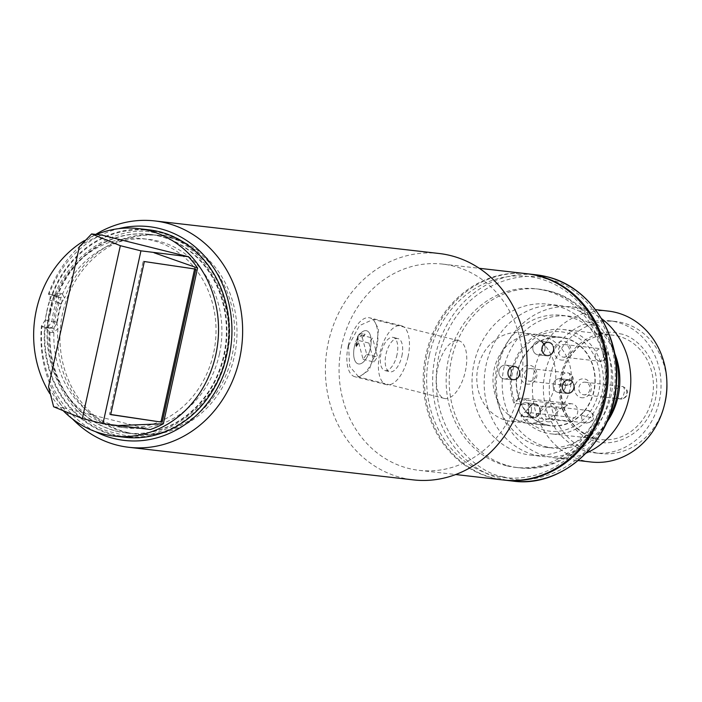 <?xml version="1.0" encoding="UTF-8"?>
<svg xmlns="http://www.w3.org/2000/svg" width="702" height="702" viewBox="0 0 702 702"><rect width="100%" height="100%" fill="white"/><g stroke="black" fill="none" stroke-linecap="round" stroke-linejoin="round"><path stroke-width="0.53" stroke-dasharray="3.51 2.63" d="M50.333 311.793C57.424 261.477 117.164 219.138 159.714 234.292C204.142 240.874 240.023 307.099 225.395 355.537C218.313 405.853 158.573 448.192 116.014 433.046C71.586 426.456 35.705 360.24 50.333 311.793M219.419 354.045A94.937 83.898 -83.5 0 0 148.666 239.347A94.937 83.898 -83.5 0 0 56.318 313.294A94.937 83.898 -83.5 0 0 127.062 427.983A94.937 83.898 -83.5 0 0 219.419 354.045M50.43 312.618A94.937 83.898 96.5 0 1 142.787 238.671A94.937 83.898 96.5 0 1 213.531 353.369A94.937 83.898 96.5 0 1 121.183 427.316A94.937 83.898 96.5 0 1 50.43 312.618M63.154 410.661A104.431 92.287 96.5 0 1 49.816 393.638M84.451 240.567A104.431 92.287 96.5 0 1 96.516 234.494M150.325 429.536L63.873 407.932A101.895 90.049 96.5 0 1 48.552 386.749M79.317 246.823A101.895 90.049 96.5 0 1 101.869 235.109M63.873 407.932L53.624 406.756M110.688 414.619L109.521 414.312L143.182 261.232L144.34 261.539M110.714 414.487L109.521 414.312M195.823 269.147L194.63 268.971M143.182 261.232L194.665 268.84M116.427 431.195A100 88.373 -83.5 0 0 126.492 433.02A100 88.373 -83.5 0 0 224.859 349.456A100 88.373 -83.5 0 0 159.31 236.144A100 88.373 -83.5 0 0 149.245 234.319A100 88.373 -83.5 0 0 56.441 297.043L54.115 296.463A102.676 90.742 -83.5 0 0 47.332 327.325L49.658 327.904A100 88.373 -83.5 0 0 116.427 431.195M127.018 432.406A100 88.373 -83.5 0 0 137.083 434.231A100 88.373 -83.5 0 0 235.46 350.667A100 88.373 -83.5 0 0 169.902 237.355A100 88.373 -83.5 0 0 159.837 235.53A100 88.373 -83.5 0 0 61.469 319.094A100 88.373 -83.5 0 0 127.018 432.406M49.658 327.904L53.773 328.378L57.38 322.367A100 88.373 96.5 0 1 61.451 303.852C62.478 300.184 62.18 298.069 60.565 297.516L56.441 297.043M54.115 296.463L53.887 296.007L55.063 296.139L60.741 297.551L55.063 296.139C56.686 296.7 56.994 298.815 55.993 302.483A106.327 93.971 96.5 0 0 51.922 321.007L48.271 327L47.095 326.869L47.332 327.325M53.887 296.007A106.327 93.971 -83.5 0 0 47.095 326.869M535.582 404.519A6.327 5.59 96.5 0 1 539.724 411.697A6.327 5.59 96.5 0 1 533.502 416.979A6.327 5.59 96.5 0 1 532.862 416.865A6.327 5.59 96.5 0 1 528.711 409.696A6.327 5.59 96.5 0 1 534.942 404.405A6.327 5.59 96.5 0 1 535.582 404.519A6.327 5.59 96.5 0 1 539.724 411.697A6.327 5.59 96.5 0 1 533.502 416.979A6.327 5.59 96.5 0 1 532.862 416.865A6.327 5.59 96.5 0 1 528.711 409.696A6.327 5.59 96.5 0 1 534.942 404.405A6.327 5.59 96.5 0 1 535.582 404.519M526.886 402.895A6.959 6.151 96.5 0 1 531.449 410.784A6.959 6.151 96.5 0 1 524.605 416.602A6.959 6.151 96.5 0 1 523.903 416.47A6.959 6.151 96.5 0 1 519.34 408.582A6.959 6.151 96.5 0 1 526.184 402.764A6.959 6.151 96.5 0 1 526.886 402.895A6.959 6.151 96.5 0 1 531.449 410.784A6.959 6.151 96.5 0 1 524.605 416.602A6.959 6.151 96.5 0 1 523.903 416.47A6.959 6.151 96.5 0 1 519.34 408.582A6.959 6.151 96.5 0 1 526.184 402.764A6.959 6.151 96.5 0 1 526.886 402.895M535.714 403.904A6.959 6.151 96.5 0 1 540.277 411.793A6.959 6.151 96.5 0 1 533.432 417.611A6.959 6.151 96.5 0 1 532.73 417.488A6.959 6.151 96.5 0 1 528.167 409.599A6.959 6.151 96.5 0 1 535.012 403.782A6.959 6.151 96.5 0 1 535.714 403.904A6.959 6.151 -83.5 0 0 535.012 403.782A6.959 6.151 -83.5 0 0 528.167 409.599A6.959 6.151 -83.5 0 0 532.73 417.488A6.959 6.151 -83.5 0 0 533.432 417.611A6.959 6.151 -83.5 0 0 540.277 411.793A6.959 6.151 -83.5 0 0 535.714 403.904M519.261 374.403A6.327 5.59 96.5 0 1 513.101 379.326A6.327 5.59 96.5 0 1 508.388 371.683A6.327 5.59 96.5 0 1 514.54 366.751A6.327 5.59 96.5 0 1 519.261 374.403M510.977 373.525A6.959 6.151 96.5 0 1 504.203 378.948A6.959 6.151 96.5 0 1 499.017 370.533A6.959 6.151 96.5 0 1 505.791 365.11A6.959 6.151 96.5 0 1 510.977 373.525M519.805 374.535A6.959 6.151 96.5 0 1 513.03 379.957A6.959 6.151 96.5 0 1 507.844 371.542A6.959 6.151 96.5 0 1 514.619 366.119A6.959 6.151 96.5 0 1 519.805 374.535M573.631 387.987A6.327 5.59 96.5 0 1 567.47 392.909A6.327 5.59 96.5 0 1 562.75 385.266A6.327 5.59 96.5 0 1 568.91 380.335A6.327 5.59 96.5 0 1 573.631 387.987M565.338 387.109A6.959 6.151 96.5 0 1 558.573 392.532A6.959 6.151 96.5 0 1 553.378 384.117A6.959 6.151 96.5 0 1 560.152 378.694A6.959 6.151 96.5 0 1 565.338 387.109M574.175 388.118A6.959 6.151 96.5 0 1 567.4 393.541A6.959 6.151 96.5 0 1 562.205 385.126A6.959 6.151 96.5 0 1 568.98 379.703A6.959 6.151 96.5 0 1 574.175 388.118M553.229 350.324A6.327 5.59 96.5 0 1 547.069 355.256A6.327 5.59 96.5 0 1 542.356 347.613A6.327 5.59 96.5 0 1 548.516 342.681A6.327 5.59 96.5 0 1 553.229 350.324M544.945 349.456A6.959 6.151 96.5 0 1 538.171 354.879A6.959 6.151 96.5 0 1 532.985 346.463A6.959 6.151 96.5 0 1 539.759 341.04A6.959 6.151 96.5 0 1 544.945 349.456M553.773 350.465A6.959 6.151 96.5 0 1 546.998 355.888A6.959 6.151 96.5 0 1 541.812 347.472A6.959 6.151 96.5 0 1 548.587 342.049A6.959 6.151 96.5 0 1 553.773 350.465M541.681 335.617A44.305 39.154 96.5 0 1 570.717 385.81A44.305 39.154 96.5 0 1 527.141 422.841A44.305 39.154 96.5 0 1 522.683 422.025A44.305 39.154 96.5 0 1 493.638 371.832A44.305 39.154 96.5 0 1 537.223 334.801A44.305 39.154 96.5 0 1 541.681 335.617M546.217 424.728A44.305 39.154 -83.5 0 0 550.684 425.535A44.305 39.154 -83.5 0 0 594.261 388.513A44.305 39.154 -83.5 0 0 565.224 338.311A44.305 39.154 -83.5 0 0 560.758 337.504A44.305 39.154 -83.5 0 0 517.181 374.526A44.305 39.154 -83.5 0 0 546.217 424.728M583.02 394.647A6.327 5.59 -83.5 0 0 583.652 394.77A6.327 5.59 -83.5 0 0 589.882 389.478A6.327 5.59 -83.5 0 0 585.731 382.309A6.327 5.59 -83.5 0 0 585.091 382.186A6.327 5.59 -83.5 0 0 578.869 387.478A6.327 5.59 -83.5 0 0 583.02 394.647M580.87 397.569A9.495 8.389 -83.5 0 0 591.058 390.347A9.495 8.389 -83.5 0 0 584.942 379.054A9.495 8.389 -83.5 0 0 574.745 386.275A9.495 8.389 -83.5 0 0 580.87 397.569M562.618 356.993A6.327 5.59 -83.5 0 0 563.258 357.107A6.327 5.59 -83.5 0 0 569.48 351.825A6.327 5.59 -83.5 0 0 565.338 344.647A6.327 5.59 -83.5 0 0 564.698 344.533A6.327 5.59 -83.5 0 0 558.467 349.824A6.327 5.59 -83.5 0 0 562.618 356.993M560.468 359.915A9.495 8.389 -83.5 0 0 570.665 352.694A9.495 8.389 -83.5 0 0 564.54 341.4A9.495 8.389 -83.5 0 0 554.352 348.613A9.495 8.389 -83.5 0 0 560.468 359.915M549.052 418.717A6.327 5.59 -83.5 0 0 549.684 418.84A6.327 5.59 -83.5 0 0 555.914 413.548A6.327 5.59 -83.5 0 0 551.763 406.379A6.327 5.59 -83.5 0 0 551.123 406.256A6.327 5.59 -83.5 0 0 544.901 411.547A6.327 5.59 -83.5 0 0 549.052 418.717M546.902 421.639A9.495 8.389 -83.5 0 0 557.09 414.417A9.495 8.389 -83.5 0 0 550.973 403.123A9.495 8.389 -83.5 0 0 540.777 410.345A9.495 8.389 -83.5 0 0 546.902 421.639M528.65 381.063A6.327 5.59 -83.5 0 0 529.29 381.186A6.327 5.59 -83.5 0 0 535.512 375.895A6.327 5.59 -83.5 0 0 531.361 368.725A6.327 5.59 -83.5 0 0 530.73 368.603A6.327 5.59 -83.5 0 0 524.499 373.894A6.327 5.59 -83.5 0 0 528.65 381.063M526.5 383.985A9.495 8.389 -83.5 0 0 536.688 376.763A9.495 8.389 -83.5 0 0 530.572 365.47A9.495 8.389 -83.5 0 0 520.384 372.692A9.495 8.389 -83.5 0 0 526.5 383.985M549.289 342.181A6.959 6.151 -83.5 0 0 548.587 342.049A6.959 6.151 -83.5 0 0 541.733 347.867A6.959 6.151 -83.5 0 0 546.296 355.756A6.959 6.151 -83.5 0 0 546.998 355.888A6.959 6.151 -83.5 0 0 553.852 350.07A6.959 6.151 -83.5 0 0 549.289 342.181M537.469 354.747A6.959 6.151 96.5 0 1 532.906 346.858A6.959 6.151 96.5 0 1 539.759 341.04A6.959 6.151 96.5 0 1 540.461 341.172A6.959 6.151 96.5 0 1 545.024 349.061A6.959 6.151 96.5 0 1 538.171 354.879A6.959 6.151 96.5 0 1 537.469 354.747M569.682 379.835A6.959 6.151 -83.5 0 0 568.98 379.703A6.959 6.151 -83.5 0 0 562.135 385.521A6.959 6.151 -83.5 0 0 566.698 393.41A6.959 6.151 -83.5 0 0 567.4 393.541A6.959 6.151 -83.5 0 0 574.245 387.723A6.959 6.151 -83.5 0 0 569.682 379.835M557.871 392.4A6.959 6.151 96.5 0 1 553.308 384.512A6.959 6.151 96.5 0 1 560.152 378.694A6.959 6.151 96.5 0 1 560.854 378.826A6.959 6.151 96.5 0 1 565.417 386.714A6.959 6.151 96.5 0 1 558.573 392.532A6.959 6.151 96.5 0 1 557.871 392.4M515.321 366.251A6.959 6.151 -83.5 0 0 514.619 366.119A6.959 6.151 -83.5 0 0 507.765 371.937A6.959 6.151 -83.5 0 0 512.328 379.826A6.959 6.151 -83.5 0 0 513.03 379.957A6.959 6.151 -83.5 0 0 519.884 374.14A6.959 6.151 -83.5 0 0 515.321 366.251M503.501 378.817A6.959 6.151 96.5 0 1 498.938 370.928A6.959 6.151 96.5 0 1 505.791 365.11A6.959 6.151 96.5 0 1 506.493 365.242A6.959 6.151 96.5 0 1 511.056 373.131A6.959 6.151 96.5 0 1 504.203 378.948A6.959 6.151 96.5 0 1 503.501 378.817M566.83 392.795A6.327 5.59 96.5 0 1 562.688 385.626A6.327 5.59 96.5 0 1 568.91 380.335A6.327 5.59 96.5 0 1 569.55 380.449A6.327 5.59 96.5 0 1 573.692 387.627A6.327 5.59 96.5 0 1 567.47 392.909A6.327 5.59 96.5 0 1 566.83 392.795M546.437 355.142A6.327 5.59 96.5 0 1 542.286 347.973A6.327 5.59 96.5 0 1 548.516 342.681A6.327 5.59 96.5 0 1 549.148 342.795A6.327 5.59 96.5 0 1 553.299 349.973A6.327 5.59 96.5 0 1 547.069 355.256A6.327 5.59 96.5 0 1 546.437 355.142M512.469 379.212A6.327 5.59 96.5 0 1 508.318 372.042A6.327 5.59 96.5 0 1 514.54 366.751A6.327 5.59 96.5 0 1 515.18 366.865A6.327 5.59 96.5 0 1 519.331 374.043A6.327 5.59 96.5 0 1 513.101 379.326A6.327 5.59 96.5 0 1 512.469 379.212M555.563 305.563A75.948 67.12 96.5 0 1 605.352 391.619A75.948 67.12 96.5 0 1 530.633 455.089A75.948 67.12 96.5 0 1 522.99 453.703A75.948 67.12 96.5 0 1 473.201 367.646A75.948 67.12 96.5 0 1 547.92 304.177A75.948 67.12 96.5 0 1 555.563 305.563M586.179 453.097A75.948 67.12 96.5 0 1 554.922 457.871A75.948 67.12 96.5 0 1 547.279 456.484A75.948 67.12 96.5 0 1 497.49 370.428A75.948 67.12 96.5 0 1 572.209 306.958A75.948 67.12 96.5 0 1 579.852 308.345A75.948 67.12 96.5 0 1 601.57 318.673M608.309 311.091A75.948 67.12 -83.5 0 0 533.59 374.561A75.948 67.12 -83.5 0 0 583.38 460.617A75.948 67.12 -83.5 0 0 591.023 462.004M606.589 422.639A66.453 58.731 96.5 0 1 553.457 448.148A66.453 58.731 96.5 0 1 546.77 446.937A66.453 58.731 96.5 0 1 503.202 371.63A66.453 58.731 96.5 0 1 568.576 316.102A66.453 58.731 96.5 0 1 575.263 317.313A66.453 58.731 96.5 0 1 614.575 352.966M616.461 322.034A66.453 58.731 -83.5 0 0 609.775 320.814A66.453 58.731 -83.5 0 0 544.401 376.351A66.453 58.731 -83.5 0 0 587.96 451.649A66.453 58.731 -83.5 0 0 594.655 452.869A66.453 58.731 -83.5 0 0 660.029 397.332A66.453 58.731 -83.5 0 0 616.461 322.034M539.706 446.13A66.453 58.731 96.5 0 1 496.138 370.823A66.453 58.731 96.5 0 1 561.512 315.295A66.453 58.731 96.5 0 1 568.208 316.505A66.453 58.731 96.5 0 1 611.767 391.804A66.453 58.731 96.5 0 1 546.393 447.341A66.453 58.731 96.5 0 1 539.706 446.13M666.9 383.371A66.453 58.731 -83.5 0 0 622.349 322.701A66.453 58.731 -83.5 0 0 615.663 321.49A66.453 58.731 -83.5 0 0 550.289 377.027A66.453 58.731 -83.5 0 0 593.848 452.325A66.453 58.731 -83.5 0 0 600.535 453.536A66.453 58.731 -83.5 0 0 664.443 404.843M606.668 422.472A75.948 67.12 96.5 0 1 542.769 456.476A75.948 67.12 96.5 0 1 535.117 455.089A75.948 67.12 96.5 0 1 485.336 369.033A75.948 67.12 96.5 0 1 560.047 305.563A75.948 67.12 96.5 0 1 567.69 306.958A75.948 67.12 96.5 0 1 614.61 353.141M562.241 408.748L513.978 403.22A52.536 46.429 96.5 0 1 519.928 351A52.536 46.429 96.5 0 1 562.872 329.457A52.536 46.429 96.5 0 1 568.164 330.423A52.536 46.429 96.5 0 1 602.597 389.943A52.536 46.429 96.5 0 1 550.921 433.845A52.536 46.429 96.5 0 1 545.629 432.88A52.536 46.429 96.5 0 1 520.902 415.996L521.674 414.487L525.078 412.074L574.508 417.734A7.599 6.713 -83.5 0 0 577.702 410.021A7.599 6.713 -83.5 0 0 572.674 403.94A7.599 6.713 -83.5 0 0 571.911 403.799A7.599 6.713 -83.5 0 0 567.585 404.957L562.241 408.748A52.536 46.429 -83.5 0 0 569.164 421.525L574.508 417.734M506.432 465.724A89.874 79.423 96.5 0 1 447.516 363.89A89.874 79.423 96.5 0 1 535.933 288.794A89.874 79.423 96.5 0 1 544.98 290.435A89.874 79.423 96.5 0 1 603.887 392.269A89.874 79.423 96.5 0 1 515.479 467.374A89.874 79.423 96.5 0 1 506.432 465.724M567.585 404.957L518.155 399.298L514.75 401.711A50 44.191 96.5 0 1 522.253 349.903A50 44.191 96.5 0 1 566.444 332.757A50 44.191 96.5 0 1 598.666 392.251A50 44.191 96.5 0 1 544.998 430.282A50 44.191 96.5 0 1 521.674 414.487M518.155 399.298A7.599 6.713 96.5 0 1 518.901 398.833A7.599 6.713 96.5 0 1 522.472 398.139A7.599 6.713 96.5 0 1 523.244 398.28A7.599 6.713 96.5 0 1 528.185 403.887A7.599 6.713 96.5 0 1 525.772 411.512A7.599 6.713 96.5 0 1 525.078 412.074M546.156 425.035A44.621 39.435 -83.5 0 0 550.64 425.851A44.621 39.435 -83.5 0 0 594.541 388.557A44.621 39.435 -83.5 0 0 565.285 338.004A44.621 39.435 -83.5 0 0 560.793 337.188A44.621 39.435 -83.5 0 0 518.901 398.833A44.621 39.435 -83.5 0 0 525.772 411.512A44.621 39.435 -83.5 0 0 546.156 425.035M525.859 333.485A44.621 39.435 96.5 0 1 555.106 384.047A44.621 39.435 96.5 0 1 511.214 421.332A44.621 39.435 96.5 0 1 506.721 420.516A44.621 39.435 96.5 0 1 477.474 369.954A44.621 39.435 96.5 0 1 521.367 332.669A44.621 39.435 96.5 0 1 525.859 333.485M503.896 480.054A103.799 91.734 96.5 0 1 494.032 478.229A103.799 91.734 96.5 0 1 425.938 360.951A103.799 91.734 96.5 0 1 527.509 273.815M520.902 415.996L569.164 421.525M514.75 401.711L513.978 403.22M397.051 354.519A17.085 7.941 -76 0 1 384.889 370.542A17.085 7.941 -76 0 1 381.01 353.413A17.085 7.941 -76 0 1 393.173 337.39A17.085 7.941 -76 0 1 397.051 354.519M354.37 346.753A17.085 7.941 104 0 0 358.248 363.89A17.085 7.941 104 0 0 370.41 347.867A17.085 7.941 104 0 0 366.532 330.73A17.085 7.941 104 0 0 360.17 333.862L359.626 333.722A17.085 7.941 104 0 0 357.704 336.416L358.248 336.556A17.085 7.941 104 0 0 354.37 346.753M358.248 336.556L356.089 346.876L355.545 346.735L357.704 336.416M359.626 333.722L364.592 334.073L361.881 337.873L362.425 338.004L365.137 334.205L360.17 333.862M356.089 346.876L358.801 343.076L358.257 342.936L357.546 340.233L361.17 335.161L361.881 337.873M358.257 342.936L355.545 346.735M364.592 334.073L365.137 334.205M358.801 343.076L363.074 359.327L366.69 354.256L362.425 338.004M361.17 335.161L372.587 338.013L368.962 343.085L357.546 340.233M366.69 354.256L377.562 356.976L372.587 338.013M363.074 359.327L373.947 362.039L377.562 356.976M368.962 343.085L373.947 362.039M408.046 356.809A30.379 14.119 -76 0 1 386.556 384.661A30.379 14.119 -76 0 1 379.8 353.571A30.379 14.119 -76 0 1 401.29 325.719A30.379 14.119 -76 0 1 408.046 356.809M348.262 345.691A30.379 14.119 104 0 0 355.028 376.781A30.379 14.119 104 0 0 376.518 348.929A30.379 14.119 104 0 0 369.752 317.839A30.379 14.119 104 0 0 348.262 345.691M354.449 346.402A17.085 7.941 -76 0 1 366.532 330.73A17.085 7.941 -76 0 1 370.331 348.218A17.085 7.941 -76 0 1 358.248 363.89A17.085 7.941 -76 0 1 354.449 346.402M401.869 356.098A17.085 7.941 104 0 0 398.069 338.61A17.085 7.941 104 0 0 385.977 354.282A17.085 7.941 104 0 0 389.777 371.77A17.085 7.941 104 0 0 401.869 356.098M72.525 418.971A113.926 100.676 96.5 0 1 41.427 325.974L45.288 319.998A113.926 100.676 96.5 0 1 47.069 310.021A113.926 100.676 96.5 0 1 49.631 300.245C50.623 296.569 50.307 294.454 48.684 293.892L48.482 293.875A113.926 100.676 96.5 0 1 95.726 234.398M439.206 253.51A113.926 100.676 -83.5 0 0 328.387 342.243A113.926 100.676 -83.5 0 0 413.285 479.878M48.482 293.875L48.886 294.664A107.599 95.086 96.5 0 1 118.603 228.659M341.795 344.954A103.799 91.734 -83.5 0 0 419.147 470.349A103.799 91.734 -83.5 0 0 520.112 389.505A103.799 91.734 -83.5 0 0 442.76 264.11A103.799 91.734 -83.5 0 0 341.795 344.954M95.358 431.598A107.599 95.086 96.5 0 1 41.83 326.763L45.288 327.615L50 332.248L53.536 332.66L57.915 328.624L56.827 322.472L53.431 322.034A104.484 92.339 96.5 0 1 55.177 312.048A104.484 92.339 96.5 0 1 57.775 302.281L61.065 303.194L64.602 298.192L62.127 293.568L57.582 296.121L48.886 294.664M56.827 322.472A101.948 90.102 96.5 0 1 58.529 312.732A101.948 90.102 96.5 0 1 61.065 303.194M348.561 345.726L349.684 366.47L358.906 377.097L369.191 370.015L376.219 348.894L378.571 329.001L373.324 319.384L359.512 325.596L348.561 345.726M526.921 273.745A103.799 91.734 -83.5 0 0 425.947 354.589A103.799 91.734 -83.5 0 0 503.299 479.992M429.299 355.265A101.263 89.496 -83.5 0 0 494.577 475.763A101.263 89.496 -83.5 0 0 603.272 398.736A101.263 89.496 -83.5 0 0 538.004 278.246A101.263 89.496 -83.5 0 0 429.299 355.265M57.915 328.624A100 88.373 -83.5 0 0 134.731 433.959A100 88.373 -83.5 0 0 232.002 356.072A100 88.373 -83.5 0 0 157.485 235.258A100 88.373 -83.5 0 0 64.602 298.192M50 332.248A100 88.373 -83.5 0 0 127.08 433.081A100 88.373 -83.5 0 0 224.35 355.194A100 88.373 -83.5 0 0 149.833 234.38A100 88.373 -83.5 0 0 58.599 293.164L52.343 295.524M437.723 368.006A29.747 13.829 -76 0 1 458.766 340.724A29.747 13.829 -76 0 1 465.382 371.174A29.747 13.829 -76 0 1 444.34 398.446A29.747 13.829 -76 0 1 437.723 368.006M48.859 293.927L57.757 296.147L48.859 293.927M41.83 326.763L41.427 325.974M57.582 296.121C59.073 296.656 59.135 298.71 57.775 302.281L49.631 300.245M45.288 319.998L53.431 322.034C53.159 325.912 52.194 327.974 50.526 328.22L53.536 332.66M45.288 327.615L50.526 328.22L41.629 325.991M45.13 327.588A103.799 91.734 -83.5 0 0 166.646 430.537A103.799 91.734 -83.5 0 0 203.957 260.819A103.799 91.734 -83.5 0 0 52.185 295.489M62.127 293.568L58.599 293.164M46.981 311.118A104.431 92.287 96.5 0 1 148.57 229.782C201.992 234.082 241.181 297.692 226.693 355.949C216.655 406.23 170.103 443.576 124.807 437.285A104.431 92.287 96.5 0 1 46.981 311.118M53.773 328.378L48.271 327M61.451 303.852L55.993 302.483M57.38 322.367L51.922 321.007M581.756 415.4L592.628 418.12A6.327 5.59 -83.5 0 0 588.548 410.591A6.327 5.59 -83.5 0 0 587.907 410.468A6.327 5.59 -83.5 0 0 581.756 415.4A6.327 5.59 -83.5 0 0 585.828 422.929A6.327 5.59 -83.5 0 0 586.468 423.052A6.327 5.59 -83.5 0 0 592.628 418.12M568.146 372.938A6.327 2.94 104 0 1 568.322 372.964A6.327 2.94 104 0 1 569.734 379.44A6.327 2.94 -76 0 1 565.435 385.275A6.327 5.59 -83.5 0 0 566.075 385.398A6.327 5.59 -83.5 0 0 572.227 380.466A6.327 5.59 -83.5 0 0 568.146 372.938A6.327 5.59 -83.5 0 0 567.514 372.815A6.327 5.59 -83.5 0 0 561.354 377.746A6.327 5.59 -83.5 0 0 565.435 385.275M622.516 386.521A6.327 2.94 104 0 1 622.692 386.548A6.327 2.94 104 0 1 624.104 393.023A6.327 2.94 -76 0 1 619.805 398.859A6.327 5.59 -83.5 0 0 620.436 398.982A6.327 5.59 -83.5 0 0 626.596 394.05A6.327 5.59 -83.5 0 0 622.516 386.521A6.327 5.59 -83.5 0 0 621.875 386.398A6.327 5.59 -83.5 0 0 615.724 391.33A6.327 5.59 -83.5 0 0 619.805 398.859M602.114 348.859A6.327 2.94 104 0 1 602.29 348.894A6.327 2.94 104 0 1 603.702 355.37A6.327 2.94 -76 0 1 599.403 361.205A6.327 5.59 -83.5 0 0 600.043 361.319A6.327 5.59 -83.5 0 0 606.195 356.397A6.327 5.59 -83.5 0 0 602.114 348.859A6.327 5.59 -83.5 0 0 601.482 348.745A6.327 5.59 -83.5 0 0 595.322 353.676A6.327 5.59 -83.5 0 0 599.403 361.205M619.91 333.819C634.213 335.117 663.495 359.424 655.396 399.333C646.015 438.917 609.652 446.832 596.296 441.216C581.984 439.917 552.702 415.602 560.801 375.702C570.182 336.109 606.546 328.203 619.91 333.819M595.656 438.61A52.536 46.429 -83.5 0 0 600.947 439.575A52.536 46.429 -83.5 0 0 652.623 395.674A52.536 46.429 -83.5 0 0 618.19 336.153A52.536 46.429 -83.5 0 0 612.899 335.187A52.536 46.429 -83.5 0 0 561.223 379.089A52.536 46.429 -83.5 0 0 595.656 438.61M548.034 290.786A89.874 79.423 96.5 0 1 606.949 392.62A89.874 79.423 96.5 0 1 518.541 467.716A89.874 79.423 96.5 0 1 509.494 466.075A89.874 79.423 96.5 0 1 450.579 364.241A89.874 79.423 96.5 0 1 538.987 289.136A89.874 79.423 96.5 0 1 548.034 290.786M512.723 481.072A103.799 91.734 96.5 0 1 502.272 479.176A103.799 91.734 96.5 0 1 434.231 361.565A103.799 91.734 96.5 0 1 536.337 274.824M503.992 476.842C528.562 487.162 595.436 472.613 612.688 399.815C627.579 326.421 573.736 281.713 547.42 279.317C522.85 268.998 455.975 283.547 438.724 356.344C423.832 429.738 477.676 474.447 503.992 476.842M142.787 238.671L148.666 239.347M121.183 427.316L127.062 427.983M126.492 433.02L137.083 434.231M149.245 234.319L159.837 235.53M549.684 418.84L586.468 423.052C591.277 422.262 593.585 420.612 593.374 418.12C595.173 416.128 593.357 413.575 587.907 410.468L551.123 406.256M524.605 416.602L533.432 417.611L524.605 416.602M526.184 402.764L535.012 403.782L526.184 402.764M530.73 368.603L568.322 372.964C578.378 377.86 570.787 386.46 566.075 385.398L529.29 381.186M504.203 378.948L513.03 379.957L504.203 378.948M505.791 365.11L514.619 366.119L505.791 365.11M585.091 382.186L622.692 386.548C632.739 391.444 625.157 400.043 620.436 398.982L583.652 394.77M558.573 392.532L567.4 393.541L558.573 392.532M560.152 378.694L568.98 379.703L560.152 378.694M564.698 344.533L602.29 348.894C612.346 353.79 604.755 362.39 600.043 361.319L563.258 357.107M538.171 354.879L546.998 355.888L538.171 354.879M539.759 341.04L548.587 342.049L539.759 341.04M527.141 422.841L550.684 425.535M537.223 334.801L560.758 337.504M562.872 329.457L612.899 335.187C588.759 331.625 563.618 354.01 561.082 382.239C559.959 411.521 571.516 430.317 595.726 438.627L550.921 433.845M515.479 467.374L518.541 467.716C563.864 474.052 607.8 433.459 610.845 385.433C615.496 343.006 588.171 299.973 548.745 290.909L535.933 288.794M572.209 306.958L595.498 309.626M561.512 315.295L568.576 316.102M609.775 320.814L615.663 321.49M547.92 304.177L560.047 305.563M511.214 421.332L550.64 425.851M554.922 457.871L578.211 460.538M546.393 447.341L553.457 448.148M594.655 452.869L600.535 453.536M530.633 455.089L542.769 456.476M571.911 403.799L522.472 398.139M521.367 332.669L560.793 337.188M384.889 370.542L389.777 371.77M393.173 337.39L398.069 338.61M386.556 384.661L355.028 376.781M401.29 325.719L369.752 317.839M419.147 470.349L455.659 474.534M127.08 433.081L134.731 433.959M458.766 340.724L373.324 319.384M442.76 264.11L479.282 268.287M149.833 234.38L157.485 235.258M444.34 398.446L358.906 377.097"/><path stroke-width="1.05" d="M96.516 234.494A104.431 92.287 96.5 0 1 137.978 228.562A104.431 92.287 96.5 0 1 215.804 354.729A104.431 92.287 96.5 0 1 114.215 436.074A104.431 92.287 96.5 0 1 63.154 410.661M49.816 393.638A104.431 92.287 96.5 0 1 36.39 309.907A104.431 92.287 96.5 0 1 84.451 240.567M101.869 235.109L188.32 256.704L140.944 250.842L120.34 245.691L91.62 233.933L101.869 235.109M120.34 245.691L82.345 418.524L102.948 423.666L150.325 429.536A101.895 90.049 -83.5 0 0 163.338 423.789L197.587 268.024A101.895 90.049 -83.5 0 0 188.32 256.704M82.345 418.524L53.624 406.756L48.552 386.749L79.317 246.823L91.62 233.933M162.171 422.227L110.688 414.619L144.34 261.539L195.823 269.147L162.171 422.227L110.714 414.487M197.587 268.024L154.115 252.79M140.944 250.842L102.948 423.666M116.12 425.614L163.338 423.789M194.63 268.971L161.004 421.92M578.211 460.538L591.023 462.004A75.948 67.12 -83.5 0 0 665.742 398.534A75.948 67.12 -83.5 0 0 615.952 312.478A75.948 67.12 -83.5 0 0 608.309 311.091L595.498 309.626M527.509 273.815A103.799 91.734 96.5 0 1 528.097 273.877A103.799 91.734 96.5 0 1 538.548 275.772A103.799 91.734 96.5 0 1 606.589 393.383A103.799 91.734 96.5 0 1 504.484 480.124A103.799 91.734 96.5 0 1 503.896 480.054M601.57 318.673A75.948 67.12 96.5 0 1 630.247 390.049A75.948 67.12 96.5 0 1 586.179 453.097M614.575 352.966A66.453 58.731 96.5 0 1 606.589 422.639M664.443 404.843A66.453 58.731 -83.5 0 0 666.9 383.371M614.61 353.141A75.948 67.12 96.5 0 1 606.668 422.472M128.826 447.297L413.285 479.878A113.926 100.676 -83.5 0 0 524.104 391.137A113.926 100.676 -83.5 0 0 439.206 253.51L154.747 220.928A113.926 100.676 96.5 0 1 239.645 358.564A113.926 100.676 96.5 0 1 128.826 447.297A113.926 100.676 96.5 0 1 72.525 418.971M118.603 228.659A107.599 95.086 96.5 0 1 229.115 356.625A107.599 95.086 96.5 0 1 95.358 431.598M95.726 234.398A113.926 100.676 96.5 0 1 154.747 220.928M455.659 474.534L503.299 479.992A103.799 91.734 -83.5 0 0 604.273 399.148A103.799 91.734 -83.5 0 0 526.921 273.745L479.282 268.287M137.978 228.562L148.57 229.782A104.431 92.287 96.5 0 1 226.395 355.949A104.431 92.287 96.5 0 1 124.807 437.285L114.215 436.074M546.788 276.72A103.799 91.734 96.5 0 1 614.829 394.331A103.799 91.734 96.5 0 1 512.723 481.072C562.943 488.39 613.495 440.874 616.382 383.889C620.972 334.661 589.75 286.442 546.858 276.728L536.337 274.824A103.799 91.734 96.5 0 1 546.788 276.72M528.097 273.877L536.337 274.824M504.484 480.124L512.723 481.072"/></g></svg>
